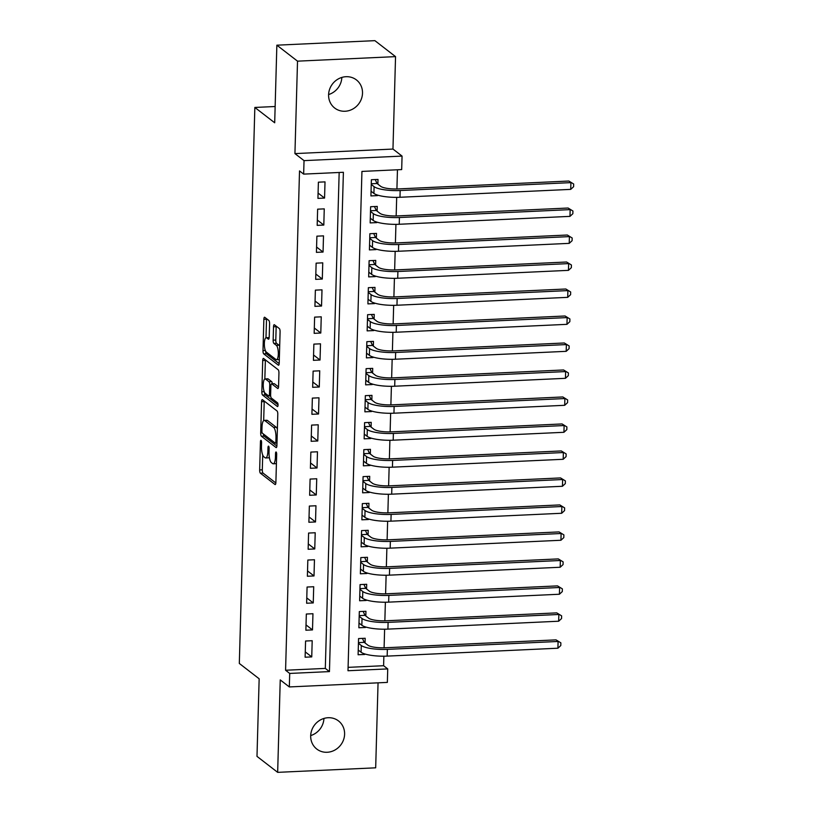 <?xml version="1.0" encoding="UTF-8"?>
<svg xmlns="http://www.w3.org/2000/svg" width="813" height="813" viewBox="0 0 813 813"><rect width="100%" height="100%" fill="white"/><g stroke="black" fill="none" stroke-linecap="round" stroke-linejoin="round"><path stroke-width="1.22" d="M261.064 440.372A1.911 0.569 -92.6 0 0 260.922 440.321A1.911 0.569 -92.6 0 0 260.445 441.784L259.662 469.934A2.724 0.803 -92.6 0 0 260.394 473.207L274.997 484.497A2.724 0.803 -92.6 0 0 275.201 484.568A2.724 0.803 -92.6 0 0 275.881 482.475L276.674 454.325A1.911 0.569 -92.6 0 0 276.156 452.028A1.911 0.569 -92.6 0 0 276.014 451.977A1.911 0.569 -92.6 0 0 275.536 453.451L275.434 457.089A8.719 2.581 -92.6 0 1 273.239 463.796A8.719 2.581 -92.6 0 1 272.599 463.562L271.379 462.617A8.719 2.581 -92.6 0 1 269.022 452.14L269.123 448.491A1.911 0.569 -92.6 0 0 268.605 446.205A1.911 0.569 -92.6 0 0 268.473 446.154A1.911 0.569 -92.6 0 0 267.985 447.617L267.884 451.256A8.719 2.581 -92.6 0 1 265.699 457.963A8.719 2.581 -92.6 0 1 265.058 457.729L263.839 456.794A8.719 2.581 -92.6 0 1 261.481 446.307L261.583 442.658A1.911 0.569 -92.6 0 0 261.064 440.372M341.836 77.428A17.764 16.463 -52.3 0 1 328.604 94.552M328.594 94.755A17.764 16.463 127.7 0 0 334.692 108.038A17.764 16.463 127.7 0 0 352.527 109.176A17.764 16.463 127.7 0 0 362.507 93.19A17.764 16.463 127.7 0 0 356.419 79.918A17.764 16.463 127.7 0 0 338.584 78.78A17.764 16.463 127.7 0 0 328.594 94.755M323.93 718.448A17.764 16.463 -52.3 0 1 310.698 735.572M310.688 735.775A17.764 16.463 127.7 0 0 316.785 749.058A17.764 16.463 127.7 0 0 334.621 750.196A17.764 16.463 127.7 0 0 344.6 734.21A17.764 16.463 127.7 0 0 338.513 720.938A17.764 16.463 127.7 0 0 320.678 719.8A17.764 16.463 127.7 0 0 310.688 735.775M269.581 323.747A2.724 0.803 -92.6 0 0 268.849 320.464L264.753 317.304A2.724 0.803 -92.6 0 0 264.55 317.222A2.724 0.803 -92.6 0 0 263.859 319.326L262.995 350.586A2.724 0.803 -92.6 0 0 263.727 353.858L278.331 365.149A2.724 0.803 -92.6 0 0 278.534 365.22A2.724 0.803 -92.6 0 0 279.215 363.126L280.089 331.867A2.724 0.803 -92.6 0 0 279.357 328.584L274.408 324.763A2.724 0.803 -92.6 0 0 274.205 324.692A2.724 0.803 -92.6 0 0 273.524 326.785L273.148 340.159A2.724 0.803 -92.6 0 0 273.879 343.442L276.339 345.332A7.287 2.154 -92.6 0 1 278.32 353.218A7.287 2.154 -92.6 0 1 276.481 359.702A7.287 2.154 -92.6 0 1 275.942 359.509L266.329 352.08A7.287 2.154 -92.6 0 1 264.347 344.194A7.287 2.154 -92.6 0 1 266.186 337.71A7.287 2.154 -92.6 0 1 266.725 337.903L268.32 339.143A2.724 0.803 -92.6 0 0 268.524 339.214A2.724 0.803 -92.6 0 0 269.215 337.121L269.581 323.747M303.656 174.114L304.032 160.628L402.059 156.086L401.683 169.582L361.937 171.421L347.994 670.745L387.73 668.906L387.354 682.402L289.326 686.934L289.713 673.438L329.448 671.599L343.391 172.285L303.656 174.114L299.519 170.923L285.576 670.247L289.713 673.438M289.326 686.934L280.241 679.912L277.66 772.35L256.989 756.375L259.154 678.784L239.317 663.449L254.845 107.448L274.692 122.783L276.857 45.182L297.517 61.158L294.936 153.596L304.032 160.628M262.447 399.691A2.724 0.803 -92.6 0 0 262.243 399.62A2.724 0.803 -92.6 0 0 261.562 401.713L260.688 432.973A2.724 0.803 -92.6 0 0 261.43 436.256L276.034 447.536A2.724 0.803 -92.6 0 0 276.237 447.607A2.724 0.803 -92.6 0 0 276.918 445.514L277.792 414.254A2.724 0.803 -92.6 0 0 277.05 410.982L262.447 399.691M261.837 391.775L262.711 360.515A2.724 0.803 -92.6 0 1 263.402 358.421A2.724 0.803 -92.6 0 1 263.595 358.492L278.209 369.783A2.724 0.803 -92.6 0 1 278.94 373.055L278.564 386.439A2.724 0.803 -92.6 0 1 277.883 388.533A2.724 0.803 -92.6 0 1 277.68 388.462L271.755 383.878A2.724 0.803 -92.6 0 0 271.562 383.807A2.724 0.803 -92.6 0 0 270.871 385.901L270.627 394.783A2.724 0.803 -92.6 0 0 271.359 398.055L277.528 402.821A1.911 0.569 -92.6 0 1 278.046 404.884A1.911 0.569 -92.6 0 1 277.568 406.581A1.911 0.569 -92.6 0 1 277.426 406.53L262.579 395.057A2.724 0.803 -92.6 0 1 261.837 391.775L264.215 391.673M276.857 45.182L374.884 40.65L395.545 56.625L297.517 61.158M277.66 772.35L375.677 767.818L378.055 682.829M377.557 195.1L376.307 194.663M377.872 184.144L378.004 179.429L371.378 179.734L370.921 195.923L377.547 195.618M376.805 222.091L375.555 221.654M377.11 211.136L377.242 206.411L370.626 206.726L370.169 222.914L376.795 222.61M376.053 249.083L374.803 248.646M376.358 238.128L376.49 233.402L369.864 233.717L369.417 249.906L376.043 249.601M375.301 276.064L374.041 275.627M375.606 265.119L375.738 260.394L369.112 260.699L368.665 276.898L375.281 276.593M374.549 303.056L373.289 302.619M374.854 292.111L374.986 287.385L368.36 287.69L367.913 303.889L374.529 303.584M373.797 330.048L372.537 329.611M374.102 319.103L374.234 314.377L367.608 314.682L367.151 330.881L373.777 330.576M373.035 357.039L371.785 356.602M373.34 346.094L373.472 341.369L366.856 341.673L366.399 357.872L373.025 357.557M372.283 384.031L371.033 383.594M372.588 373.086L372.72 368.36L366.104 368.665L365.647 384.854L372.273 384.549M371.531 411.022L370.281 410.585M371.836 400.067L371.968 395.352L365.342 395.657L364.895 411.845L371.521 411.541M370.779 438.014L369.519 437.577M371.084 427.059L371.216 422.343L364.59 422.648L364.143 438.837L370.758 438.532M370.027 465.006L368.767 464.569M370.332 454.05L370.464 449.325L363.838 449.64L363.381 465.829L370.006 465.524M369.265 491.987L368.015 491.55M369.58 481.042L369.712 476.316L363.086 476.621L362.628 492.82L369.254 492.515M368.513 518.979L367.263 518.542M368.817 508.034L368.95 503.308L362.334 503.613L361.876 519.812L368.502 519.507M367.761 545.97L366.511 545.533M368.065 535.025L368.198 530.3L361.572 530.604L361.124 546.803L367.75 546.499M367.009 572.962L365.748 572.525M367.313 562.017L367.446 557.291L360.82 557.596L360.372 573.795L366.988 573.48M366.257 599.953L364.996 599.516M366.561 589.008L366.693 584.283L360.068 584.588L359.62 600.777L366.236 600.472M365.504 626.945L364.244 626.508M365.809 615.99L365.941 611.274L359.316 611.579L358.858 627.768L365.484 627.463M305.576 641.02L305.119 657.209L311.745 656.904L312.192 640.715L305.576 641.02M306.328 614.028L305.871 630.217L312.497 629.912L312.954 613.724L306.328 614.028M307.08 587.037L306.633 603.236L313.249 602.921L313.706 586.732L307.08 587.037M307.832 560.045L307.385 576.244L314.011 575.939L314.458 559.74L307.832 560.045M308.584 533.054L308.137 549.253L314.763 548.948L315.21 532.749L308.584 533.054M309.346 506.062L308.889 522.261L315.515 521.956L315.962 505.757L309.346 506.062M310.099 479.081L309.641 495.269L316.267 494.965L316.724 478.766L310.099 479.081M310.851 452.089L310.403 468.278L317.019 467.973L317.476 451.784L310.851 452.089M311.603 425.097L311.155 441.286L317.771 440.981L318.229 424.793L311.603 425.097M312.355 398.106L311.907 414.295L318.533 413.99L318.981 397.801L312.355 398.106M313.117 371.114L312.659 387.313L319.285 386.998L319.733 370.809L313.117 371.114M313.869 344.123L313.411 360.322L320.037 360.017L320.495 343.818L313.869 344.123M314.621 317.131L314.164 333.33L320.789 333.025L321.247 316.826L314.621 317.131M315.373 290.139L314.926 306.338L321.541 306.034L321.999 289.834L315.373 290.139M316.125 263.158L315.678 279.347L322.304 279.042L322.751 262.843L316.125 263.158M316.887 236.166L316.43 252.355L323.056 252.05L323.503 235.861L316.887 236.166M317.639 209.175L317.182 225.364L323.808 225.059L324.255 208.87L317.639 209.175M285.576 670.247L325.312 668.408L339.163 172.478M324.56 198.067L325.017 181.878L318.391 182.183L317.934 198.372L324.56 198.067L318.086 193.067M348.086 667.351L383.604 665.715L383.868 656.203M384.102 647.809L384.62 629.211M384.854 620.817L385.372 602.22M385.606 593.836L386.124 575.228M386.358 566.844L386.876 548.236M387.11 539.852L387.638 521.245M387.872 512.861L388.39 494.253M388.624 485.869L389.142 467.272M389.376 458.878L389.894 440.28M390.128 431.886L390.647 413.289M390.88 404.894L391.409 386.297M391.642 377.913L392.161 359.305M392.394 350.921L392.913 332.314M393.146 323.93L393.665 305.322M393.899 296.938L394.417 278.331M394.651 269.946L395.169 251.349M395.413 242.955L395.931 224.358M396.165 215.963L396.683 197.366M396.917 188.972L397.455 169.785M365.047 642.981L365.179 638.266L358.563 638.571L358.106 654.76L364.732 654.455L364.742 653.937M275.14 106.513L254.845 107.448M294.936 153.596L392.964 149.064L395.545 56.625M392.964 149.064L402.059 156.086M383.604 665.715L387.73 668.906M325.312 668.408L329.448 671.599M364.732 654.455L363.492 653.5M311.745 656.904L305.271 651.904M312.497 629.912L306.023 624.912M313.249 602.921L306.775 597.921M314.011 575.939L307.527 570.929M314.763 548.948L308.29 543.938M315.515 521.956L309.042 516.946M316.267 494.965L309.794 489.965M317.019 467.973L310.546 462.973M317.771 440.981L311.298 435.981M318.533 413.99L312.05 408.99M319.285 386.998L312.812 381.998M320.037 360.017L313.564 355.007M320.789 333.025L314.316 328.015M321.541 306.034L315.068 301.023M322.304 279.042L315.82 274.042M323.056 252.05L316.582 247.05M323.808 225.059L317.334 220.059M265.699 457.963L268.341 457.841A8.719 2.581 -92.6 0 0 269.316 457.099M273.239 463.796L275.892 463.674A8.719 2.581 -92.6 0 0 276.42 463.461M262.721 455.046L262.304 469.812A2.724 0.803 -92.6 0 0 263.046 473.085L275.851 482.983M263.382 433.969A2.724 0.803 -92.6 0 0 264.073 436.134L276.887 446.032M264.245 401.083A2.724 0.803 -92.6 0 0 264.215 401.592L263.676 420.606M261.908 430.941A1.911 0.569 -92.6 0 0 262.426 433.238L275.241 443.136A1.911 0.569 -92.6 0 0 275.383 443.187A1.911 0.569 -92.6 0 0 275.861 441.723L275.973 437.882A8.719 2.581 -92.6 0 0 273.615 427.394L264.845 420.626A8.719 2.581 -92.6 0 0 264.205 420.392A8.719 2.581 -92.6 0 0 262.01 427.099L261.908 430.941M277.375 429.02A8.719 2.581 -92.6 0 0 276.257 427.272L273.615 427.394M264.205 420.392L266.857 420.27A8.719 2.581 -92.6 0 1 267.497 420.504L276.257 427.272M264.845 378.99L265.363 360.393L262.711 360.515M265.394 359.885A2.724 0.803 -92.6 0 0 265.363 360.393M278.534 386.947L274.408 383.756A2.724 0.803 -92.6 0 0 274.205 383.685A2.724 0.803 -92.6 0 0 274.011 383.777M278.046 404.844L265.231 394.935L262.579 395.057M265.617 379.132A7.287 2.154 -92.6 0 0 265.079 378.939A7.287 2.154 -92.6 0 0 263.239 385.423A7.287 2.154 -92.6 0 0 265.221 393.309L268.605 395.921A2.724 0.803 -92.6 0 0 268.808 395.992A2.724 0.803 -92.6 0 0 269.489 393.899L269.733 385.027A2.724 0.803 -92.6 0 0 269.001 381.754L265.617 379.132L268.26 379.01A7.287 2.154 -92.6 0 0 267.731 378.817L265.079 378.939M272.345 383.777A2.724 0.803 -92.6 0 0 271.654 381.632L269.001 381.754M268.26 379.01L271.654 381.632M264.499 392.323A2.724 0.803 -92.6 0 0 265.231 394.935M269.174 337.659A7.287 2.154 -92.6 0 0 268.839 337.588L266.186 337.71M276.481 359.702L279.123 359.58A7.287 2.154 -92.6 0 0 279.316 359.539M279.692 346.165A7.287 2.154 -92.6 0 0 278.991 345.21L276.339 345.332M276.196 326.145A2.724 0.803 -92.6 0 0 276.166 326.663L275.8 340.037A2.724 0.803 -92.6 0 0 276.532 343.32L278.991 345.21M265.648 351.186A2.724 0.803 -92.6 0 0 266.379 353.736L279.184 363.635M266.542 318.686A2.724 0.803 -92.6 0 0 266.512 319.194L265.993 337.751M358.218 650.634L358.96 650.593M362.405 638.388L364.224 642.341L367.903 645.187A13.882 3.232 1.6 0 0 385.281 647.768L556.031 639.872L560.868 642.859L560.787 645.552L557.911 648.215L387.161 656.111A20.823 4.848 -178.4 0 1 361.094 652.239L358.238 650.034M557.911 648.215L558.094 641.467L387.354 649.363A20.823 4.848 -178.4 0 1 361.277 645.492L358.431 643.286M560.868 642.859L556.031 639.872M364.224 642.341L358.452 642.605M358.98 623.642L359.722 623.612M363.157 611.396L364.976 615.35L368.655 618.195A13.882 3.232 1.6 0 0 386.033 620.776L556.783 612.88L561.62 615.868L561.549 618.561L558.663 621.223L387.913 629.12A20.823 4.848 -178.4 0 1 361.846 625.248L358.99 623.053M558.663 621.223L558.856 614.476L388.106 622.372A20.823 4.848 -178.4 0 1 362.029 618.5L359.183 616.305M561.62 615.868L556.783 612.88M364.976 615.35L359.204 615.614M359.732 596.651L360.474 596.62M363.909 584.405L365.728 588.358L369.407 591.203A13.882 3.232 1.6 0 0 386.795 593.785L557.535 585.888L562.372 588.876L562.301 591.579L559.415 594.242L388.665 602.138A20.823 4.848 -178.4 0 1 362.598 598.266L359.742 596.061M559.415 594.242L559.608 587.494L388.858 595.39A20.823 4.848 -178.4 0 1 362.791 591.518L359.935 589.313M562.372 588.876L557.535 585.888M365.728 588.358L359.956 588.632M360.484 569.659L361.226 569.628M364.661 557.423L366.48 561.366L370.169 564.222A13.882 3.232 1.6 0 0 387.547 566.803L558.297 558.907L563.124 561.885L563.053 564.588L560.167 567.25L389.427 575.147A20.823 4.848 -178.4 0 1 363.35 571.275L360.505 569.07M560.167 567.25L560.36 560.503L389.61 568.399A20.823 4.848 -178.4 0 1 363.543 564.527L360.687 562.322M563.124 561.885L558.297 558.907M366.48 561.366L360.708 561.641M361.236 542.667L361.978 542.637M365.413 530.432L367.232 534.385L370.921 537.23A13.882 3.232 1.6 0 0 388.299 539.812L559.049 531.915L563.887 534.893L563.805 537.596L560.929 540.259L390.179 548.155A20.823 4.848 -178.4 0 1 364.102 544.283L361.257 542.078M560.929 540.259L561.112 533.511L390.362 541.407A20.823 4.848 -178.4 0 1 364.295 537.535L361.439 535.33M563.887 534.893L559.049 531.915M367.232 534.385L361.46 534.649M361.988 515.676L362.73 515.645M366.165 503.44L367.984 507.393L371.673 510.239A13.882 3.232 1.6 0 0 389.051 512.82L559.801 504.924L564.639 507.901L564.557 510.605L561.681 513.267L390.931 521.163A20.823 4.848 -178.4 0 1 364.864 517.292L362.009 515.086M561.681 513.267L561.864 506.519L391.124 514.416A20.823 4.848 -178.4 0 1 365.047 510.544L362.202 508.338M564.639 507.901L559.801 504.924M367.984 507.393L362.212 507.658M362.75 488.694L363.492 488.654M366.927 476.448L368.746 480.402L372.425 483.247A13.882 3.232 1.6 0 0 389.803 485.828L560.553 477.932L565.391 480.91L565.309 483.613L562.433 486.276L391.683 494.172A20.823 4.848 -178.4 0 1 365.616 490.3L362.761 488.095M562.433 486.276L562.626 479.528L391.876 487.424A20.823 4.848 -178.4 0 1 365.799 483.552L362.954 481.347M565.391 480.91L560.553 477.932M368.746 480.402L362.974 480.666M363.502 461.703L364.244 461.662M367.679 449.457L369.498 453.41L373.177 456.256A13.882 3.232 1.6 0 0 390.565 458.837L561.305 450.941L566.143 453.928L566.072 456.621L563.185 459.284L392.435 467.18A20.823 4.848 -178.4 0 1 366.368 463.308L363.513 461.103M563.185 459.284L563.379 452.536L392.628 460.432A20.823 4.848 -178.4 0 1 366.561 456.56L363.706 454.355M566.143 453.928L561.305 450.941M369.498 453.41L363.726 453.674M364.254 434.711L364.996 434.67M368.431 422.465L370.25 426.419L373.939 429.264A13.882 3.232 1.6 0 0 391.317 431.845L562.068 423.949L566.895 426.937L566.824 429.63L563.937 432.292L393.197 440.189A20.823 4.848 -178.4 0 1 367.12 436.317L364.275 434.112M563.937 432.292L564.131 425.545L393.38 433.441A20.823 4.848 -178.4 0 1 367.313 429.569L364.458 427.364M566.895 426.937L562.068 423.949M370.25 426.419L364.478 426.683M365.007 407.72L365.748 407.689M369.183 395.474L371.002 399.427L374.691 402.272A13.882 3.232 1.6 0 0 392.069 404.854L562.82 396.957L567.647 399.945L567.576 402.638L564.7 405.301L393.949 413.197A20.823 4.848 -178.4 0 1 367.872 409.325L365.027 407.13M564.7 405.301L564.883 398.553L394.132 406.449A20.823 4.848 -178.4 0 1 368.065 402.577L365.21 400.382M567.647 399.945L562.82 396.957M371.002 399.427L365.23 399.691M365.759 380.728L366.5 380.697M369.935 368.482L371.754 372.435L375.443 375.281A13.882 3.232 1.6 0 0 392.821 377.862L563.572 369.966L568.409 372.954L568.328 375.647L565.452 378.319L394.701 386.216A20.823 4.848 -178.4 0 1 368.635 382.344L365.779 380.138M565.452 378.319L565.635 371.571L394.884 379.468A20.823 4.848 -178.4 0 1 368.817 375.596L365.972 373.391M568.409 372.954L563.572 369.966M371.754 372.435L365.982 372.71M366.521 353.736L367.252 353.706M370.698 341.501L372.517 345.444L376.195 348.299A13.882 3.232 1.6 0 0 393.573 350.881L564.324 342.984L569.161 345.962L569.08 348.665L566.204 351.328L395.453 359.224A20.823 4.848 -178.4 0 1 369.387 355.352L366.531 353.147M566.204 351.328L566.387 344.58L395.646 352.476A20.823 4.848 -178.4 0 1 369.569 348.604L366.724 346.399M569.161 345.962L564.324 342.984M372.517 345.444L366.744 345.718M367.273 326.745L368.015 326.714M371.45 314.509L373.269 318.462L376.947 321.308A13.882 3.232 1.6 0 0 394.325 323.889L565.076 315.993L569.913 318.97L569.842 321.674L566.956 324.336L396.205 332.232A20.823 4.848 -178.4 0 1 370.139 328.361L367.283 326.155M566.956 324.336L567.149 317.588L396.398 325.485A20.823 4.848 -178.4 0 1 370.332 321.613L367.476 319.407M569.913 318.97L565.076 315.993M373.269 318.462L367.496 318.726M368.025 299.753L368.767 299.723M372.202 287.517L374.021 291.471L377.699 294.316A13.882 3.232 1.6 0 0 395.088 296.897L565.828 289.001L570.665 291.979L570.594 294.682L567.708 297.345L396.957 305.241A20.823 4.848 -178.4 0 1 370.891 301.369L368.045 299.164M567.708 297.345L567.901 290.597L397.151 298.493A20.823 4.848 -178.4 0 1 371.084 294.621L368.228 292.416M570.665 291.979L565.828 289.001M374.021 291.471L368.248 291.735M368.777 272.772L369.519 272.731M372.954 260.526L374.773 264.479L378.462 267.325A13.882 3.232 1.6 0 0 395.84 269.906L566.59 262.01L571.417 264.987L571.346 267.69L568.46 270.353L397.72 278.249A20.823 4.848 -178.4 0 1 371.643 274.377L368.797 272.172M568.46 270.353L568.653 263.605L397.903 271.501A20.823 4.848 -178.4 0 1 371.836 267.629L368.98 265.424M571.417 264.987L566.59 262.01M374.773 264.479L369 264.743M369.529 245.78L370.271 245.739M373.706 233.534L375.525 237.487L379.214 240.333A13.882 3.232 1.6 0 0 396.592 242.914L567.342 235.018L572.179 238.006L572.098 240.699L569.222 243.361L398.472 251.258A20.823 4.848 -178.4 0 1 372.405 247.386L369.549 245.18M569.222 243.361L569.405 236.613L398.655 244.51A20.823 4.848 -178.4 0 1 372.588 240.638L369.732 238.433M572.179 238.006L567.342 235.018M375.525 237.487L369.752 237.752M370.281 218.788L371.023 218.748M374.468 206.543L376.287 210.496L379.966 213.341A13.882 3.232 1.6 0 0 397.344 215.923L568.094 208.026L572.931 211.014L572.85 213.707L569.974 216.37L399.224 224.266A20.823 4.848 -178.4 0 1 373.157 220.394L370.301 218.189M569.974 216.37L570.157 209.622L399.417 217.518A20.823 4.848 -178.4 0 1 373.34 213.646L370.494 211.441M572.931 211.014L568.094 208.026M376.287 210.496L370.515 210.76M371.043 191.797L371.785 191.766M375.22 179.551L377.039 183.504L380.718 186.35A13.882 3.232 1.6 0 0 398.096 188.931L568.846 181.035L573.683 184.023L573.602 186.716L570.726 189.378L399.976 197.274A20.823 4.848 -178.4 0 1 373.909 193.403L371.053 191.207M570.726 189.378L570.919 182.63L400.169 190.527A20.823 4.848 -178.4 0 1 374.092 186.655L371.246 184.46M573.683 184.023L568.846 181.035M377.039 183.504L371.267 183.768M261.532 441.733L260.445 441.784M276.633 453.4L275.536 453.451M269.083 447.567L267.985 447.617M269.052 451.205L267.884 451.256M276.593 457.038L275.434 457.089M263.046 473.085L260.394 473.207M262.304 469.812L259.662 469.934M264.073 436.134L261.43 436.256M262.203 432.902L260.688 432.973M264.215 401.592L261.562 401.713M277.03 441.672L275.861 441.723M277.131 437.831L275.973 437.882M267.497 420.504L264.845 420.626M274.408 383.756L271.755 383.878M270.648 393.848L269.489 393.899M270.963 384.966L269.733 385.027M269.164 337.791L266.725 337.903M276.532 343.32L273.879 343.442M275.8 340.037L273.148 340.159M276.166 326.663L273.524 326.785M266.379 353.736L263.727 353.858M265.333 350.474L262.995 350.586M266.512 319.194L263.859 319.326M361.094 652.239L361.277 645.492M387.161 656.111L387.354 649.363M361.846 625.248L362.029 618.5M387.913 629.12L388.106 622.372M362.598 598.266L362.791 591.518M388.665 602.138L388.858 595.39M363.35 571.275L363.543 564.527M389.427 575.147L389.61 568.399M364.102 544.283L364.295 537.535M390.179 548.155L390.362 541.407M364.864 517.292L365.047 510.544M390.931 521.163L391.124 514.416M365.616 490.3L365.799 483.552M391.683 494.172L391.876 487.424M366.368 463.308L366.561 456.56M392.435 467.18L392.628 460.432M367.12 436.317L367.313 429.569M393.197 440.189L393.38 433.441M367.872 409.325L368.065 402.577M393.949 413.197L394.132 406.449M368.635 382.344L368.817 375.596M394.701 386.216L394.884 379.468M369.387 355.352L369.569 348.604M395.453 359.224L395.646 352.476M370.139 328.361L370.332 321.613M396.205 332.232L396.398 325.485M370.891 301.369L371.084 294.621M396.957 305.241L397.151 298.493M371.643 274.377L371.836 267.629M397.72 278.249L397.903 271.501M372.405 247.386L372.588 240.638M398.472 251.258L398.655 244.51M373.157 220.394L373.34 213.646M399.224 224.266L399.417 217.518M373.909 193.403L374.092 186.655M399.976 197.274L400.169 190.527M276.989 443.115L275.383 443.187M274.205 383.685L271.562 383.807M270.668 395.911L268.808 395.992"/></g></svg>
